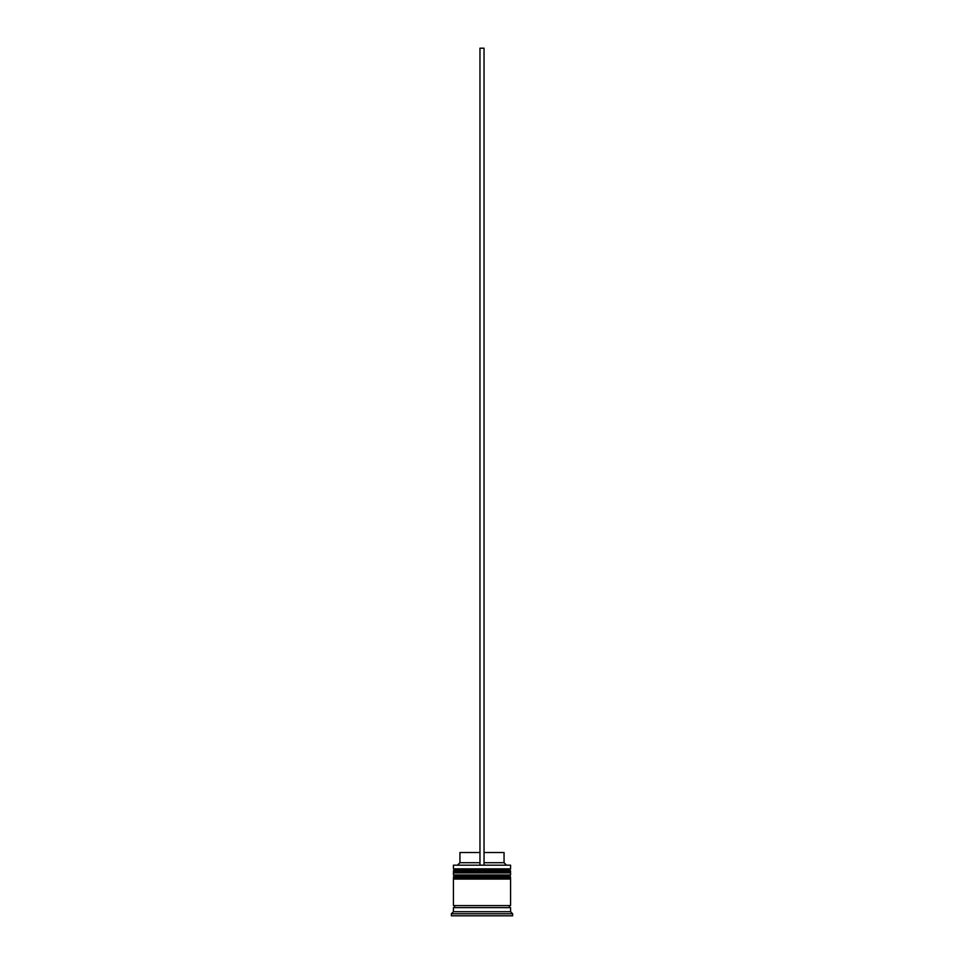<?xml version="1.0" encoding="UTF-8"?>
<svg xmlns="http://www.w3.org/2000/svg" width="964" height="964" viewBox="0 0 964 964"><rect width="100%" height="100%" fill="white"/><g stroke="black" fill="none" stroke-linecap="round" stroke-linejoin="round"><path stroke-width="1.45" d="M510.583 871.299L453.417 871.299A1.229 1.229 0 0 1 454.647 870.07L453.417 868.853L510.583 868.853L509.353 870.07L454.647 870.07L509.353 870.07A1.229 1.229 0 0 1 510.583 871.299L510.583 871.709A1.229 1.229 0 0 1 509.353 872.926M454.647 872.926A1.229 1.229 0 0 1 453.417 871.709L510.583 871.709M510.583 877.421L453.417 877.421A1.229 1.229 0 0 1 454.647 876.192L453.417 874.975L510.583 874.975L509.353 876.192L454.647 876.192L509.353 876.192A1.229 1.229 0 0 1 510.583 877.421L510.583 877.83A1.229 1.229 0 0 1 509.353 879.06M454.647 879.06A1.229 1.229 0 0 1 453.417 877.83L510.583 877.83M453.622 907.63A1.024 1.024 0 0 0 454.647 906.618A1.024 1.024 0 0 0 453.622 905.594M510.378 907.63A1.024 1.024 0 0 1 509.353 906.618A1.024 1.024 0 0 1 510.378 905.594M453.417 865.178L510.583 865.178L453.417 865.178L453.417 868.853M453.417 911.715L453.417 907.63L510.583 907.63L510.583 911.715L453.417 911.715L451.381 913.764L451.381 915.8L512.619 915.8L512.619 913.764L451.381 913.764M510.583 911.715L512.619 913.764M510.583 865.178L510.583 868.853M510.583 874.975L510.583 872.926L453.417 872.926L453.417 874.975M510.583 879.06L453.417 879.06L453.417 905.594L510.583 905.594L510.583 879.06M484.036 852.513L504.052 852.513L504.052 862.72L506.088 864.768M504.052 862.72L484.036 862.72M479.964 862.72L459.949 862.72L457.912 864.768M479.964 852.513L459.949 852.513L459.949 862.72M484.036 864.768L484.036 48.2L479.964 48.2L479.964 864.768"/></g></svg>
